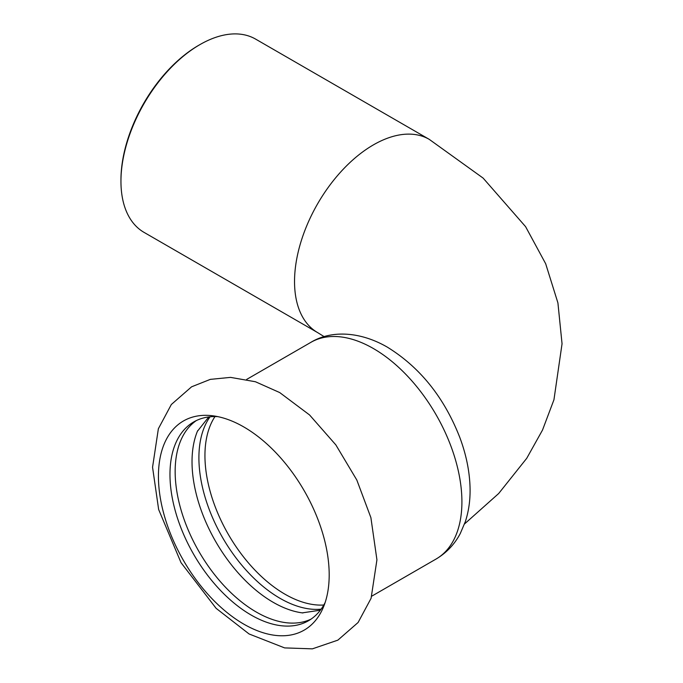 <?xml version="1.0" encoding="UTF-8"?>
<svg xmlns="http://www.w3.org/2000/svg" width="683" height="683" viewBox="0 0 683 683"><rect width="100%" height="100%" fill="white"/><g stroke="black" fill="none" stroke-linecap="round" stroke-linejoin="round"><path stroke-width="1.02" d="M329.189 574.847A120.746 69.717 -120 0 0 243.814 426.96A120.746 69.717 -120 0 0 213.344 415.862A120.746 69.717 -120 0 0 158.43 476.256A120.746 69.717 -120 0 0 228.318 613.565A120.746 69.717 -120 0 0 323.571 606.786A120.746 69.717 -120 0 0 329.189 574.847M197.669 430.674A114.77 66.26 -120 0 0 197.404 431.297A114.77 66.26 -120 0 0 192.025 461.742A114.77 66.26 -120 0 0 302.236 612.873A114.77 66.26 -120 0 0 302.911 612.958M210.065 416.792A114.77 66.26 -120 0 0 198.907 457.772A114.77 66.26 -120 0 0 239.724 562.664A114.77 66.26 -120 0 0 321.13 609.159M196.397 420.54A114.77 66.26 -120 0 0 175.155 471.483A114.77 66.26 -120 0 0 223.563 585.186A114.77 66.26 -120 0 0 311.047 619.122M217.86 416.647A114.77 66.26 -120 0 0 193.75 421.932A114.77 66.26 -120 0 0 169.973 474.472A114.77 66.26 -120 0 0 220.071 589.975A114.77 66.26 -120 0 0 308.52 620.719A114.77 66.26 -120 0 0 325.151 602.483M199.854 44.651L198.719 45.3A109.989 63.502 120 0 0 120.951 180.005L120.951 181.302A111.585 64.424 -60 0 1 199.854 44.651A111.585 64.424 -60 0 1 255.638 39.119L429.223 139.341A111.585 64.424 -60 0 0 343.242 169.23A111.585 64.424 -60 0 0 294.535 281.524A111.585 64.424 -60 0 0 317.638 332.604L144.062 232.391A111.585 64.424 -60 0 1 120.951 181.302M461.913 501.8A125.134 72.244 -120 0 0 373.43 348.552A125.134 72.244 -120 0 0 310.867 342.354C330.299 330.452 359.138 330.828 387.381 347.169C420.019 367.343 444.163 397.438 459.804 437.462C466.096 454.289 469.511 470.809 470.032 487.022C470.416 499.282 468.862 510.799 465.371 521.564L460.248 533.585C454.502 544.419 446.417 552.923 435.993 559.087A125.134 72.244 -120 0 0 461.913 501.8M214.991 416.553A113.173 65.346 -120 0 0 204.943 455.587A113.173 65.346 -120 0 0 323.793 605.01M279.706 392.563L255.425 381.746L230.555 377.383L210.321 379.372L191.582 386.817L171.339 404.498L158.371 428.728L152.557 467.249L158.644 509.492L181.021 562.655L216.127 608.331L249.082 633.969L284.623 647.902L312.37 648.85L337.854 640.15L358.105 622.486L371.091 598.291L376.931 559.829L370.895 517.646L356.825 480.038L335.84 444.889L309.553 414.948L279.706 392.563M302.236 612.873L320.353 610.201M197.404 431.297L208.776 416.937M464.551 523.929L498.684 493.51L526.73 458.31L542.524 430.034L553.947 399.76L562.049 343.78L557.917 302.902L545.666 263.715L525.594 226.662L483.137 178.109L429.223 139.341M324.194 336.659L317.638 332.604M310.867 342.354L246.674 379.415M435.993 559.087L371.8 596.148"/></g></svg>
